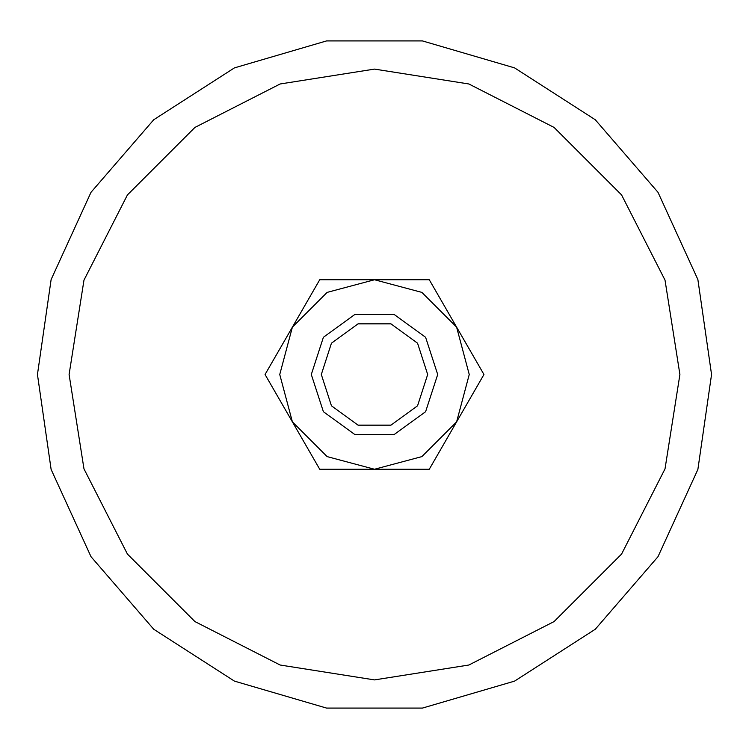 <?xml version="1.0" encoding="UTF-8"?>
<svg xmlns="http://www.w3.org/2000/svg" width="749" height="749" viewBox="0 0 749 749"><rect width="100%" height="100%" fill="white"/><g stroke="black" fill="none" stroke-linecap="round" stroke-linejoin="round"><path stroke-width="1.12" d="M711.55 374.5L697.899 279.546L658.043 192.278L595.221 119.774L514.516 67.906L422.464 40.877L326.536 40.877L234.484 67.906L153.779 119.774L90.957 192.278L51.101 279.546L37.45 374.5L51.101 469.454L90.957 556.722L153.779 629.226L234.484 681.094L326.536 708.123L422.464 708.123L514.516 681.094L595.221 629.226L658.043 556.722L697.899 469.454L711.55 374.5M69.048 374.5L84 280.107L127.386 194.965L194.965 127.386L280.107 84L374.5 69.048L468.893 84L554.035 127.386L621.614 194.965L665 280.107L679.952 374.5L665 468.893L621.614 554.035L554.035 621.614L468.893 665L374.5 679.952L280.107 665L194.965 621.614L127.386 554.035L84 468.893L69.048 374.5M311.303 374.5L323.371 411.65L354.97 434.607L394.03 434.607L425.629 411.65L437.697 374.5L425.629 337.35L394.03 314.393L354.97 314.393L323.371 337.35L311.303 374.5M321.284 374.5L331.442 405.78L358.05 425.114L390.95 425.114L417.558 405.78L427.716 374.5L417.558 343.22L390.95 323.886L358.05 323.886L331.442 343.22L321.284 374.5M292.4 327.107L265.043 374.5L319.767 469.295L374.5 469.295L421.893 456.6L456.6 421.893L483.957 374.5L429.233 279.705L374.5 279.705L327.107 292.4L292.4 327.107L279.705 374.5L292.4 421.893L327.098 456.6L374.5 469.295L429.233 469.295L456.6 421.902M456.6 421.893L469.295 374.5L456.6 327.107L421.893 292.4L374.5 279.705L319.767 279.705L292.4 327.098"/></g></svg>
